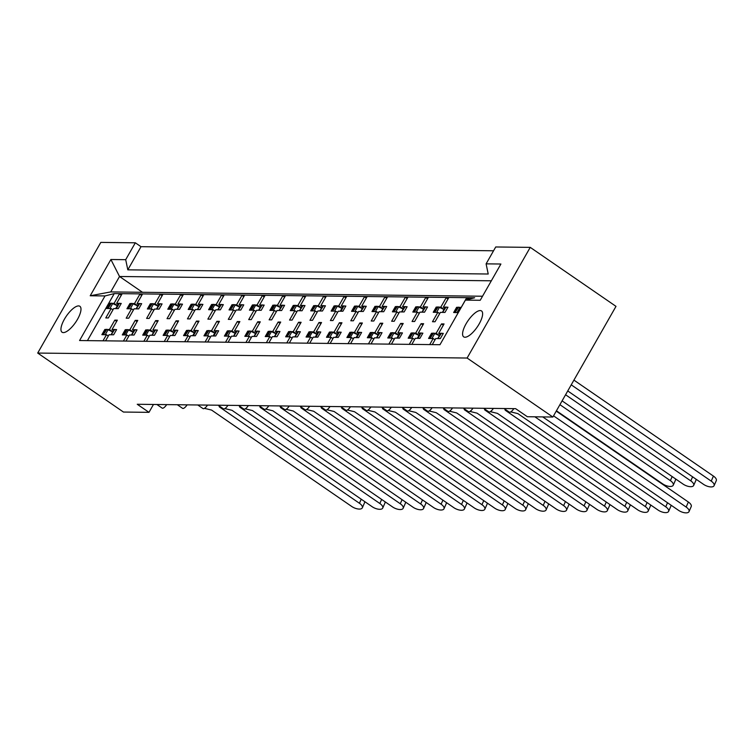 <?xml version="1.0" encoding="UTF-8"?>
<svg xmlns="http://www.w3.org/2000/svg" width="754" height="754" viewBox="0 0 754 754"><rect width="100%" height="100%" fill="white"/><g stroke="black" fill="none" stroke-linecap="round" stroke-linejoin="round"><path stroke-width="1.13" d="M78.567 305.907A15.73 5.58 124.5 0 1 79.877 306.294A15.73 5.58 124.5 0 1 76.569 320.884A15.73 5.58 124.5 0 1 63.355 332.589A15.73 5.58 124.5 0 1 62.045 332.212A15.73 5.58 124.5 0 1 65.362 317.623A15.73 5.58 124.5 0 1 78.567 305.907M480.213 310.563A15.73 5.58 124.5 0 1 481.523 310.94A15.73 5.58 124.5 0 1 478.206 325.53A15.73 5.58 124.5 0 1 465.001 337.236A15.73 5.58 124.5 0 1 463.691 336.859A15.73 5.58 124.5 0 1 466.999 322.269A15.73 5.58 124.5 0 1 480.213 310.563M493.55 250.78L141.007 246.699L135.334 242.797L100.819 242.392L37.7 353.061L467.112 358.037L530.241 247.369L495.727 246.973L486.104 263.853L500.901 264.023L480.223 300.281L465.416 300.111L439.978 344.71L79.575 340.535L105.013 295.936L90.216 295.766L110.895 259.508L125.701 259.678L127.812 269.838L488.215 274.013L486.104 263.853M530.241 247.369L615.999 306.36L552.87 417.028L527.348 416.726L515.613 408.659L137.247 404.276L148.981 412.344L153.477 404.464M141.007 246.699L127.812 269.838M135.334 242.797L125.701 259.678M435.03 339.781L433.182 338.508L428.583 338.461L431.561 333.249L432.438 333.852M442.08 333.372L443.295 333.381L440.327 338.593L435.737 338.537L432.259 344.625M440.713 333.353L438.705 333.325L440.157 334.333M439.45 335.568L436.151 333.296L434.134 333.277M432.768 333.259L431.561 333.249M414.606 339.545L412.758 338.273L408.168 338.216L411.137 333.014L412.014 333.617M421.656 333.136L422.881 333.145L419.912 338.358L415.313 338.301L411.844 344.389M420.298 333.117L418.281 333.089L419.742 334.097M419.036 335.332L415.737 333.061L413.71 333.042M412.353 333.023L411.137 333.014M401.241 332.891L402.457 332.91L399.488 338.122L394.898 338.065L391.42 344.154M399.874 332.882L397.867 332.853L399.318 333.852M398.612 335.096L395.313 332.825L393.296 332.806M391.929 332.787L390.723 332.778L387.744 337.981L392.344 338.037L388.876 344.116M391.599 333.372L390.723 332.778M394.191 339.309L392.344 338.037M380.817 332.655L382.042 332.674L379.073 337.886L374.474 337.83L371.006 343.909M379.46 332.646L377.443 332.618L378.904 333.617M378.197 334.861L374.898 332.589L372.872 332.571M371.515 332.552L370.299 332.533L367.33 337.745L371.92 337.801L368.452 343.881M371.175 333.136L370.299 332.533M373.767 339.074L371.92 337.801M360.403 332.42L361.618 332.439L358.65 337.651L354.06 337.594L350.582 343.673M359.036 332.41L357.028 332.382L358.48 333.381M357.773 334.625L354.474 332.354L352.457 332.326M351.091 332.316L349.884 332.297L346.906 337.509L351.505 337.566L348.037 343.645M350.761 332.9L349.884 332.297M353.353 338.829L351.505 337.566M339.979 332.184L341.204 332.203L338.235 337.406L333.636 337.358L330.167 343.438M338.621 332.165L336.604 332.146L338.065 333.145M337.358 334.39L334.06 332.118L332.033 332.09M330.676 332.08L329.46 332.062L326.491 337.274L331.081 337.33L327.613 343.409M330.337 332.665L329.46 332.062M332.929 338.593L331.081 337.33M319.564 331.948L320.78 331.967L317.811 337.17L313.221 337.123L309.743 343.202M318.197 331.93L316.19 331.911L317.641 332.91M316.934 334.154L313.636 331.883L311.619 331.854M310.252 331.845L309.046 331.826L306.067 337.038L310.667 337.095L307.198 343.174M309.922 332.429L309.046 331.826M312.514 338.358L310.667 337.095M299.14 331.713L300.365 331.722L297.396 336.934L292.797 336.887L289.329 342.966M297.783 331.694L295.766 331.675L297.227 332.674M296.52 333.909L293.221 331.647L291.195 331.619M289.838 331.609L288.622 331.59L285.653 336.802L290.243 336.849L286.774 342.938M289.498 332.194L288.622 331.59M292.09 338.122L290.243 336.849M278.726 331.477L279.941 331.487L276.972 336.699L272.382 336.652L268.914 342.731M277.359 331.458L275.351 331.44L276.803 332.439M276.096 333.673L272.797 331.411L270.78 331.383M269.414 331.364L268.207 331.355L265.229 336.567L269.828 336.614L266.36 342.702M269.084 331.958L268.207 331.355M271.676 337.886L269.828 336.614M258.302 331.242L259.527 331.251L256.558 336.463L251.959 336.407L248.49 342.495M256.944 331.223L254.937 331.204L256.388 332.203M255.681 333.438L252.383 331.176L250.356 331.147M248.999 331.129L247.783 331.119L244.814 336.331L249.404 336.378L245.936 342.467M248.66 331.722L247.783 331.119M251.252 337.651L249.404 336.378M237.887 331.006L239.103 331.015L236.134 336.227L231.544 336.171L228.076 342.259M236.52 330.987L234.513 330.968L235.964 331.967M235.257 333.202L231.959 330.931L229.942 330.912M228.575 330.893L227.369 330.883L224.39 336.096L228.99 336.143L225.521 342.231M228.245 331.487L227.369 330.883M230.837 337.415L228.99 336.143M217.463 330.77L218.688 330.78L215.719 335.992L211.12 335.935L207.652 342.024M216.106 330.752L214.098 330.723L215.55 331.732M214.843 332.966L211.544 330.695L209.518 330.676M208.161 330.657L206.945 330.648L203.976 335.85L208.566 335.907L205.097 341.996M207.821 331.251L206.945 330.648M210.413 337.179L208.566 335.907M197.048 330.525L198.274 330.544L195.295 335.756L190.705 335.7L187.237 341.788M195.682 330.516L193.674 330.488L195.126 331.487M194.419 332.731L191.12 330.459L189.103 330.441M187.737 330.422L186.53 330.412L183.552 335.615L188.151 335.671L184.683 341.751M187.407 331.015L186.53 330.412M189.999 336.944L188.151 335.671M176.625 330.29L177.85 330.309L174.881 335.521L170.281 335.464L166.813 341.553M175.267 330.28L173.26 330.252L174.711 331.251M174.004 332.495L170.706 330.224L168.679 330.205M167.322 330.186L166.106 330.167L163.137 335.379L167.727 335.436L164.259 341.515M166.983 330.77L166.106 330.167M169.575 336.708L167.727 335.436M156.21 330.054L157.435 330.073L154.457 335.285L149.867 335.228L146.399 341.308M154.843 330.045L152.836 330.016L154.287 331.015M153.58 332.26L150.282 329.988L148.265 329.969M146.898 329.95L145.692 329.932L142.713 335.144L147.313 335.2L143.844 341.279M146.568 330.535L145.692 329.932M149.16 336.473L147.313 335.2M135.795 329.818L137.011 329.837L134.042 335.049L129.443 334.993L125.975 341.072M134.429 329.809L132.421 329.781L133.873 330.78M133.166 332.024L129.867 329.752L127.841 329.724M126.483 329.715L125.268 329.696L122.299 334.908L126.889 334.964L123.42 341.044M126.144 330.299L125.268 329.696M128.736 336.227L126.889 334.964M115.371 329.583L116.597 329.602L113.618 334.804L109.028 334.757L105.56 340.836M114.005 329.564L111.997 329.545L113.449 330.544M112.742 331.788L109.443 329.517L107.426 329.489M106.06 329.479L104.853 329.46L101.884 334.672L106.474 334.729L103.006 340.808M105.73 330.063L104.853 329.46M108.322 335.992L106.474 334.729M166.672 404.615A4.91 1.744 124.5 0 1 162.572 408.234A4.91 1.744 124.5 0 1 162.167 408.112L156.917 404.502M513.804 408.63A4.91 1.744 124.5 0 1 509.695 412.249A4.91 1.744 124.5 0 1 509.289 412.136L504.04 408.517M493.38 408.395A4.91 1.744 124.5 0 1 489.28 412.014A4.91 1.744 124.5 0 1 488.875 411.891L483.625 408.282M472.965 408.159A4.91 1.744 124.5 0 1 468.865 411.778A4.91 1.744 124.5 0 1 468.451 411.656L463.201 408.046M452.541 407.923A4.91 1.744 124.5 0 1 448.442 411.543A4.91 1.744 124.5 0 1 448.036 411.42L442.786 407.81M432.127 407.688A4.91 1.744 124.5 0 1 428.027 411.307A4.91 1.744 124.5 0 1 427.612 411.184L422.363 407.575M411.703 407.452A4.91 1.744 124.5 0 1 407.603 411.071A4.91 1.744 124.5 0 1 407.198 410.949L401.948 407.339M391.288 407.217A4.91 1.744 124.5 0 1 387.188 410.836A4.91 1.744 124.5 0 1 386.774 410.713L381.524 407.103M370.864 406.981A4.91 1.744 124.5 0 1 366.764 410.591A4.91 1.744 124.5 0 1 366.359 410.478L361.109 406.868M350.45 406.745A4.91 1.744 124.5 0 1 346.35 410.355A4.91 1.744 124.5 0 1 345.935 410.242L340.685 406.632M330.026 406.51A4.91 1.744 124.5 0 1 325.926 410.119A4.91 1.744 124.5 0 1 325.521 410.006L320.271 406.397M309.611 406.274A4.91 1.744 124.5 0 1 305.511 409.884A4.91 1.744 124.5 0 1 305.097 409.771L299.847 406.161M289.187 406.029A4.91 1.744 124.5 0 1 285.087 409.648A4.91 1.744 124.5 0 1 284.682 409.535L279.432 405.916M268.773 405.793A4.91 1.744 124.5 0 1 264.673 409.413A4.91 1.744 124.5 0 1 264.258 409.29L259.008 405.68M248.349 405.558A4.91 1.744 124.5 0 1 244.249 409.177A4.91 1.744 124.5 0 1 243.844 409.054L238.594 405.445M227.934 405.322A4.91 1.744 124.5 0 1 223.834 408.941A4.91 1.744 124.5 0 1 223.42 408.819L218.17 405.209M207.51 405.087A4.91 1.744 124.5 0 1 203.41 408.706A4.91 1.744 124.5 0 1 203.005 408.583L197.755 404.973M187.096 404.851A4.91 1.744 124.5 0 1 182.996 408.47A4.91 1.744 124.5 0 1 182.581 408.348L177.331 404.738M458.291 312.608L453.654 312.524L456.622 307.312L457.499 307.915M461.26 307.396L459.205 307.34M457.838 307.33L456.622 307.312M439.676 313.607L437.829 312.344L433.239 312.288L436.208 307.076L437.084 307.679M446.726 307.198L447.951 307.217L444.973 312.42L440.383 312.373L435.03 321.751L432.485 321.722L437.829 312.344M445.435 307.396A2.46 0.528 29.7 0 1 445.388 307.142L443.352 307.161L444.803 308.16M444.097 309.404L440.798 307.132L438.781 307.104M437.424 307.095L436.208 307.076M426.312 306.963L427.527 306.972L424.559 312.184L419.959 312.137L414.615 321.515L412.061 321.487L417.414 312.099L412.815 312.052L415.784 306.84L417 306.859M424.945 306.944L422.937 306.925L424.389 307.924M423.682 309.159L420.383 306.897L418.366 306.869M416.66 307.443L415.784 306.84M419.252 313.372L417.414 312.099M405.888 306.727L407.113 306.737L404.135 311.949L399.545 311.902L394.191 321.279L391.646 321.242L396.99 311.864L392.4 311.817L395.369 306.605L396.585 306.614A2.46 0.528 29.7 0 1 396.849 306.492L397.311 306.501A2.46 0.528 29.7 0 1 398.583 306.887L403.192 309.055M404.53 306.708L402.513 306.689L403.974 307.689M403.258 308.923L399.959 306.661L397.942 306.633M396.246 307.208L395.369 306.605M398.838 313.136L396.99 311.864M385.473 306.492L386.689 306.501L383.72 311.713L379.121 311.656L373.777 321.034L371.222 321.006L376.576 311.628L371.976 311.581L374.945 306.369L376.161 306.378M384.182 306.68A2.46 0.528 29.7 0 1 384.135 306.435L382.099 306.454L383.55 307.453M382.844 308.688L379.545 306.416L377.528 306.397M375.822 306.972L374.945 306.369M378.414 312.901L376.576 311.628M365.049 306.256L366.274 306.265L363.296 311.477L358.706 311.421L353.353 320.799L350.808 320.77L356.152 311.393L351.562 311.345L354.531 306.133L355.747 306.143A2.46 0.528 29.7 0 1 356.011 306.02L356.472 306.03A2.46 0.528 29.7 0 1 357.745 306.416L362.354 308.575M363.758 306.444A2.46 0.528 29.7 0 1 363.711 306.199L361.675 306.218L363.136 307.217M362.429 308.452L359.121 306.181L357.104 306.162M355.407 306.737L354.531 306.133M357.999 312.665L356.152 311.393M344.635 306.02L345.85 306.03L342.882 311.242L338.282 311.185L332.938 320.563L330.384 320.535L335.737 311.157L331.138 311.1L334.116 305.898L335.323 305.907A2.46 0.528 29.7 0 1 335.587 305.785L336.048 305.785A2.46 0.528 29.7 0 1 337.33 306.181L341.939 308.339M343.268 306.001L341.26 305.973L342.712 306.982M342.005 308.216L338.706 305.945L336.689 305.926M334.983 306.501L334.116 305.898M337.575 312.429L335.737 311.157M324.211 305.775L325.436 305.794L322.458 311.006L317.868 310.95L312.514 320.327L309.969 320.299L315.313 310.921L310.723 310.865L313.692 305.662L314.908 305.672M322.919 305.973A2.46 0.528 29.7 0 1 322.872 305.728L320.836 305.738L322.297 306.737M321.59 307.981L318.282 305.709L316.265 305.69M314.569 306.265L313.692 305.662M317.161 312.194L315.313 310.921M303.796 305.54L305.012 305.558L302.043 310.771L297.453 310.714L292.1 320.092L289.545 320.064L294.899 310.686L290.299 310.629L293.278 305.417L294.484 305.436M302.429 305.53L300.422 305.502L301.873 306.501M301.166 307.745L297.868 305.474L295.851 305.455M294.154 306.02L293.278 305.417M296.737 311.958L294.899 310.686M283.372 305.304L284.597 305.323L281.619 310.535L277.029 310.478L271.676 319.856L269.131 319.828L274.475 310.45L269.885 310.394L272.854 305.182L274.07 305.2A2.46 0.528 29.7 0 1 274.333 305.078L274.795 305.078A2.46 0.528 29.7 0 1 276.068 305.474L280.677 307.632M282.015 305.295L279.998 305.266L281.459 306.265M280.752 307.509L277.453 305.238L275.427 305.219M273.73 305.785L272.854 305.182M276.322 311.722L274.475 310.45M262.957 305.068L264.173 305.087L261.204 310.299L256.614 310.243L251.261 319.621L248.707 319.592L254.06 310.214L249.461 310.158L252.439 304.946L253.646 304.965M261.591 305.059L259.583 305.031L261.035 306.03M260.328 307.274L257.029 305.002L255.012 304.974M253.316 305.549L252.439 304.946M255.898 311.477L254.06 310.214M242.534 304.833L243.759 304.852L240.79 310.054L236.19 310.007L230.837 319.385L228.292 319.357L233.636 309.979L229.046 309.922L232.015 304.71L233.231 304.729M241.176 304.814L239.159 304.795L240.62 305.794M239.913 307.038L236.615 304.767L234.588 304.739M232.892 305.313L232.015 304.71M235.484 311.242L233.636 309.979M222.119 304.597L223.335 304.616L220.366 309.819L215.776 309.771L210.423 319.149L207.868 319.121L213.222 309.743L208.622 309.687L211.601 304.475L212.807 304.493M220.752 304.578L218.745 304.559L220.196 305.558M219.489 306.803L216.191 304.531L214.174 304.503M212.477 305.078L211.601 304.475M215.069 311.006L213.222 309.743M201.695 304.362L202.92 304.371L199.951 309.583L195.352 309.536L189.999 318.914L187.454 318.876L192.798 309.498L188.208 309.451L191.177 304.239L192.393 304.248M200.338 304.343L198.321 304.324L199.782 305.323M199.075 306.558L195.776 304.296L193.75 304.267M192.053 304.842L191.177 304.239M194.645 310.771L192.798 309.498M181.28 304.126L182.496 304.135L179.527 309.347L174.937 309.291L169.584 318.678L167.03 318.64L172.383 309.263L167.784 309.215L170.762 304.003L171.969 304.013M179.914 304.107L177.906 304.088L179.358 305.087M178.651 306.322L175.352 304.06L173.335 304.032M171.639 304.607L170.762 304.003M174.231 310.535L172.383 309.263M160.856 303.89L162.082 303.9L159.113 309.112L154.513 309.055L149.169 318.433L146.615 318.405L151.959 309.027L147.369 308.98L150.338 303.768L151.554 303.777M159.499 303.871L157.482 303.853L158.943 304.852M158.236 306.086L154.938 303.815L152.911 303.796M151.215 304.371L150.338 303.768M153.807 310.299L151.959 309.027M140.442 303.655L141.658 303.664L138.689 308.876L134.099 308.82L128.745 318.197L126.191 318.169L131.545 308.791L126.945 308.744L129.924 303.532L131.13 303.542M139.075 303.636L137.068 303.608L138.519 304.616M137.812 305.851L134.514 303.579L132.497 303.56M130.8 304.135L129.924 303.532M133.392 310.064L131.545 308.791M120.018 303.419L121.243 303.428L118.274 308.64L113.675 308.584L108.331 317.962L105.777 317.934L111.121 308.556L106.531 308.499L109.5 303.297L110.715 303.306M118.661 303.4L116.644 303.372L118.105 304.38M117.398 305.615L114.099 303.344L112.073 303.325M110.376 303.9L109.5 303.297M112.968 309.828L111.121 308.556M37.7 353.061L123.458 412.052L148.981 412.344M465.416 300.111L474.662 297.764L114.259 293.589L87.436 340.629M452.956 321.958L458.253 312.58M468.357 299.366L469.12 298.019L466.566 297.99L461.222 307.368M433.182 338.508L429.714 344.597M438.705 333.325L444.049 323.947L441.505 323.918L436.151 333.296M443.352 307.161L448.705 297.783L446.151 297.755L440.798 307.132M422.937 306.925L428.281 297.547L425.727 297.519L420.383 306.897M402.513 306.689L407.867 297.312L405.313 297.283L399.959 306.661M382.099 306.454L387.443 297.076L384.898 297.038L379.545 306.416M361.675 306.218L367.028 296.831L364.474 296.803L359.121 306.181M341.26 305.973L346.604 296.595L344.06 296.567L338.706 305.945M320.836 305.738L326.19 296.36L323.636 296.331L318.282 305.709M300.422 305.502L305.766 296.124L303.221 296.096L297.868 305.474M279.998 305.266L285.351 295.888L282.797 295.86L277.453 305.238M259.583 305.031L264.927 295.653L262.383 295.625L257.029 305.002M239.159 304.795L244.513 295.417L241.959 295.389L236.615 304.767M218.745 304.559L224.089 295.182L221.544 295.153L216.191 304.531M198.321 304.324L203.674 294.946L201.12 294.918L195.776 304.296M177.906 304.088L183.25 294.71L180.706 294.682L175.352 304.06M157.482 303.853L162.836 294.475L160.282 294.437L154.938 303.815M137.068 303.608L142.412 294.23L139.867 294.201L134.514 303.579M116.644 303.372L121.997 293.994L119.443 293.966L114.099 303.344M412.758 338.273L409.29 344.361M418.281 333.089L423.635 323.711L421.081 323.683L415.737 333.061M397.867 332.853L403.211 323.475L400.666 323.447L395.313 332.825M377.443 332.618L382.796 323.24L380.242 323.212L374.898 332.589M357.028 332.382L362.382 323.004L359.828 322.976L354.474 332.354M336.604 332.146L341.958 322.769L339.404 322.74L334.06 332.118M316.19 331.911L321.543 322.533L318.989 322.505L313.636 331.883M295.766 331.675L301.119 322.297L298.565 322.269L293.221 331.647M275.351 331.44L280.705 322.062L278.151 322.033L272.797 331.411M254.937 331.204L260.281 321.826L257.727 321.788L252.383 331.176M234.513 330.968L239.866 321.581L237.312 321.553L231.959 330.931M214.098 330.723L219.442 321.345L216.888 321.317L211.544 330.695M193.674 330.488L199.028 321.11L196.474 321.081L191.12 330.459M173.26 330.252L178.604 320.874L176.05 320.846L170.706 330.224M152.836 330.016L158.189 320.638L155.635 320.61L150.282 329.988M132.421 329.781L137.765 320.403L135.211 320.375L129.867 329.752M111.997 329.545L117.351 320.167L114.796 320.139L109.443 329.517M467.112 358.037L552.87 417.028M114.259 293.589L105.013 295.936M468.413 299.263L466.566 297.99M443.343 325.191L441.505 323.918M447.999 299.018L446.151 297.755M427.575 298.782L425.727 297.519M407.16 298.546L405.313 297.283M386.736 298.311L384.898 297.038M366.321 298.075L364.474 296.803M345.897 297.839L344.06 296.567M325.483 297.604L323.636 296.331M305.059 297.368L303.221 296.096M284.644 297.133L282.797 295.86M264.22 296.897L262.383 295.625M243.806 296.652L241.959 295.389M223.382 296.416L221.544 295.153M202.967 296.181L201.12 294.918M182.543 295.945L180.706 294.682M162.129 295.709L160.282 294.437M141.705 295.474L139.867 294.201M121.29 295.238L119.443 293.966M422.928 324.955L421.081 323.683M402.504 324.72L400.666 323.447M382.089 324.484L380.242 323.212M361.666 324.248L359.828 322.976M341.251 324.013L339.404 322.74M320.836 323.768L318.989 322.505M300.412 323.532L298.565 322.269M279.998 323.296L278.151 322.033M259.574 323.061L257.727 321.788M239.159 322.825L237.312 321.553M218.735 322.589L216.888 321.317M198.321 322.354L196.474 321.081M177.897 322.118L176.05 320.846M157.482 321.883L155.635 320.61M137.058 321.647L135.211 320.375M116.644 321.402L114.796 320.139M142.478 292.288L119.528 276.492L110.725 291.921L482.532 296.228M491.335 280.799L119.528 276.492L110.895 259.508M110.725 291.921L90.216 295.766M711.22 481.127L713.425 476.085A7.37 3.28 23.7 0 1 716.3 480.628L714.095 485.67A7.37 3.28 -156.3 0 0 711.22 481.127L571.23 384.832M567.753 390.949L703.454 484.294A7.37 3.28 -156.3 0 0 714.095 485.67M457.914 307.538A2.46 0.528 29.7 0 1 457.857 307.283A2.46 0.528 29.7 0 1 458.102 307.198L455.133 312.41L458.564 307.208A2.46 0.528 29.7 0 1 459.846 307.594L460.882 308.066M456.227 312.552A2.46 0.528 -150.3 0 0 455.595 312.42M713.425 476.085L573.926 380.12M686.149 507.065L688.364 502.023A7.37 3.28 23.7 0 1 691.23 506.565L689.024 511.608A7.37 3.28 -156.3 0 0 686.149 507.065L553.549 415.84M542.729 416.905L678.383 510.232A7.37 3.28 -156.3 0 0 689.024 511.608M440.788 333.56A2.46 0.528 29.7 0 1 440.741 333.315A2.46 0.528 29.7 0 1 440.977 333.23L441.448 333.23A2.46 0.528 29.7 0 1 443.069 333.786M440.977 333.23L438.008 338.442L441.448 333.23M432.843 333.475A2.46 0.528 29.7 0 1 432.796 333.221A2.46 0.528 29.7 0 1 433.032 333.136L430.063 338.348L433.493 333.145A2.46 0.528 29.7 0 1 434.775 333.532L439.384 335.69M431.156 338.489A2.46 0.528 -150.3 0 0 430.525 338.348M430.063 338.348A2.46 0.528 -150.3 0 0 429.818 338.433A2.46 0.528 -150.3 0 0 429.808 338.471L432.796 333.221M439.111 338.574A2.46 0.528 -150.3 0 0 438.47 338.442M688.364 502.023L556.235 411.128M695.895 479.092A7.37 3.28 23.7 0 1 695.885 480.392L693.671 485.435A7.37 3.28 -156.3 0 0 690.796 480.892L565.575 394.757M562.088 400.864L683.039 484.059A7.37 3.28 -156.3 0 0 693.671 485.435M445.633 307.057L442.655 312.269A2.46 0.528 -150.3 0 0 442.419 312.354L445.388 307.142A2.46 0.528 29.7 0 1 445.633 307.057L446.095 307.067A2.46 0.528 29.7 0 1 447.716 307.623M442.655 312.269L446.095 307.067M437.49 307.302A2.46 0.528 29.7 0 1 437.443 307.048A2.46 0.528 29.7 0 1 437.688 306.963L434.709 312.175L438.149 306.972A2.46 0.528 29.7 0 1 439.422 307.359L444.031 309.526M435.812 312.316A2.46 0.528 -150.3 0 0 435.181 312.184M443.757 312.41A2.46 0.528 -150.3 0 0 443.126 312.279M443.908 309.743L443.672 309.272M675.48 478.856A7.37 3.28 23.7 0 1 675.461 480.157L673.256 485.199A7.37 3.28 -156.3 0 0 670.381 480.656L559.92 404.672M556.433 410.779L662.615 483.823A7.37 3.28 -156.3 0 0 673.256 485.199M425.02 307.161A2.46 0.528 29.7 0 1 424.973 306.906A2.46 0.528 29.7 0 1 425.209 306.821L425.671 306.831A2.46 0.528 29.7 0 1 427.301 307.387M425.209 306.821L422.24 312.033L425.671 306.831M417.075 307.067A2.46 0.528 29.7 0 1 417.028 306.812A2.46 0.528 29.7 0 1 417.264 306.727L414.295 311.939L417.725 306.737A2.46 0.528 29.7 0 1 419.007 307.123L423.607 309.291M415.388 312.081A2.46 0.528 -150.3 0 0 414.757 311.949M423.333 312.175A2.46 0.528 -150.3 0 0 422.702 312.033M423.484 309.508L423.248 309.036M655.056 478.62A7.37 3.28 23.7 0 1 655.169 479.186M404.596 306.925A2.46 0.528 29.7 0 1 404.549 306.671A2.46 0.528 29.7 0 1 404.794 306.586L405.256 306.595A2.46 0.528 29.7 0 1 406.877 307.142M404.794 306.586L401.816 311.798L405.256 306.595M396.849 306.492L393.871 311.704L397.311 306.501M394.973 311.845A2.46 0.528 -150.3 0 0 394.342 311.713M402.919 311.939A2.46 0.528 -150.3 0 0 402.287 311.798M396.651 306.831A2.46 0.528 29.7 0 1 396.604 306.576L393.635 311.788M403.07 309.272L402.834 308.801M384.37 306.35L381.401 311.562A2.46 0.528 -150.3 0 0 381.156 311.647L384.135 306.435A2.46 0.528 29.7 0 1 384.37 306.35L384.832 306.35A2.46 0.528 29.7 0 1 386.463 306.906M381.401 311.562L384.832 306.35M376.237 306.595A2.46 0.528 29.7 0 1 376.189 306.341A2.46 0.528 29.7 0 1 376.425 306.256L373.456 311.468L376.887 306.265A2.46 0.528 29.7 0 1 378.169 306.652L382.768 308.81M374.549 311.609A2.46 0.528 -150.3 0 0 373.918 311.468M382.495 311.704A2.46 0.528 -150.3 0 0 381.863 311.562M363.956 306.115L360.978 311.327A2.46 0.528 -150.3 0 0 360.742 311.411L363.711 306.199A2.46 0.528 29.7 0 1 363.956 306.115L364.418 306.115A2.46 0.528 29.7 0 1 366.039 306.671M360.978 311.327L364.418 306.115M356.011 306.02L353.032 311.232L356.472 306.03M354.135 311.374A2.46 0.528 -150.3 0 0 353.503 311.232M362.08 311.459A2.46 0.528 -150.3 0 0 361.449 311.327M355.813 306.36A2.46 0.528 29.7 0 1 355.765 306.105L352.797 311.317M343.343 306.209A2.46 0.528 29.7 0 1 343.296 305.964A2.46 0.528 29.7 0 1 343.532 305.879L343.994 305.879A2.46 0.528 29.7 0 1 345.624 306.435M343.532 305.879L341.025 311.091L343.994 305.879M335.587 305.785L332.618 310.997L336.048 305.785M333.711 311.138A2.46 0.528 -150.3 0 0 333.079 310.997M341.656 311.223A2.46 0.528 -150.3 0 0 341.025 311.091M335.398 306.124A2.46 0.528 29.7 0 1 335.351 305.87L332.373 311.082M323.117 305.643L320.139 310.846A2.46 0.528 -150.3 0 0 319.903 310.931L322.872 305.728A2.46 0.528 29.7 0 1 323.117 305.643L323.579 305.643A2.46 0.528 29.7 0 1 325.2 306.199M320.139 310.846L323.579 305.643M314.974 305.879A2.46 0.528 29.7 0 1 314.927 305.634A2.46 0.528 29.7 0 1 315.172 305.549L312.194 310.761L315.634 305.549A2.46 0.528 29.7 0 1 316.906 305.945L321.515 308.103M313.296 310.902A2.46 0.528 -150.3 0 0 312.665 310.761M321.242 310.987A2.46 0.528 -150.3 0 0 320.61 310.855M302.505 305.738A2.46 0.528 29.7 0 1 302.458 305.483A2.46 0.528 29.7 0 1 302.693 305.398L303.155 305.408A2.46 0.528 29.7 0 1 304.786 305.964M302.693 305.398L299.724 310.61L303.155 305.408M294.56 305.643A2.46 0.528 29.7 0 1 294.512 305.398A2.46 0.528 29.7 0 1 294.748 305.313L291.779 310.525L295.21 305.313A2.46 0.528 29.7 0 1 296.492 305.709L301.1 307.868M292.872 310.657A2.46 0.528 -150.3 0 0 292.241 310.525M300.818 310.752A2.46 0.528 -150.3 0 0 300.186 310.62M670.824 505.029A7.37 3.28 23.7 0 1 670.815 506.33L668.6 511.372A7.37 3.28 -156.3 0 0 665.735 506.82L534.888 416.821M510.75 411.891L517.875 413.626L657.969 509.996A7.37 3.28 -156.3 0 0 668.6 511.372M420.374 333.325A2.46 0.528 29.7 0 1 420.317 333.079A2.46 0.528 29.7 0 1 420.562 332.995L421.024 332.995A2.46 0.528 29.7 0 1 422.645 333.551M420.562 332.995L418.055 338.207L421.024 332.995M412.429 333.23A2.46 0.528 29.7 0 1 412.372 332.985A2.46 0.528 29.7 0 1 412.617 332.9L409.648 338.112L413.079 332.9A2.46 0.528 29.7 0 1 414.351 333.296L418.96 335.455M410.742 338.254A2.46 0.528 -150.3 0 0 410.11 338.112M418.687 338.339A2.46 0.528 -150.3 0 0 418.055 338.207M650.41 504.794A7.37 3.28 23.7 0 1 650.391 506.094L648.186 511.137A7.37 3.28 -156.3 0 0 645.311 506.584L505.218 410.223L504.85 409.073M490.326 411.656L497.461 413.39L637.554 509.751A7.37 3.28 -156.3 0 0 648.186 511.137M399.95 333.089A2.46 0.528 29.7 0 1 399.903 332.834A2.46 0.528 29.7 0 1 400.138 332.759L400.61 332.759A2.46 0.528 29.7 0 1 402.231 333.315M400.138 332.759L397.631 337.971L400.61 332.759M392.005 332.995A2.46 0.528 29.7 0 1 391.957 332.75A2.46 0.528 29.7 0 1 392.193 332.665L389.224 337.877L392.664 332.665A2.46 0.528 29.7 0 1 393.937 333.061L398.546 335.219M392.193 332.665L392.664 332.665M390.327 338.009A2.46 0.528 -150.3 0 0 389.686 337.877M389.224 337.877A2.46 0.528 -150.3 0 0 388.979 337.962A2.46 0.528 -150.3 0 0 388.97 337.999L391.957 332.75M398.272 338.103A2.46 0.528 -150.3 0 0 397.631 337.971M505.519 409.535L505.218 410.223M629.986 504.558A7.37 3.28 23.7 0 1 629.976 505.859L627.762 510.892A7.37 3.28 -156.3 0 0 624.896 506.349L484.803 409.988L484.426 408.838M469.912 411.42L477.037 413.154L617.13 509.516A7.37 3.28 -156.3 0 0 627.762 510.892M379.535 332.853A2.46 0.528 29.7 0 1 379.479 332.599A2.46 0.528 29.7 0 1 379.724 332.514L380.186 332.523A2.46 0.528 29.7 0 1 381.807 333.079M379.724 332.514L376.755 337.726L380.186 332.523M371.59 332.759A2.46 0.528 29.7 0 1 371.534 332.514A2.46 0.528 29.7 0 1 371.779 332.429L369.272 337.641L372.24 332.429A2.46 0.528 29.7 0 1 373.513 332.825L378.122 334.983M369.903 337.773A2.46 0.528 -150.3 0 0 369.272 337.641M377.848 337.867A2.46 0.528 -150.3 0 0 377.217 337.735M485.105 409.299L484.803 409.988M609.571 504.313A7.37 3.28 23.7 0 1 609.552 505.623L607.347 510.656A7.37 3.28 -156.3 0 0 604.472 506.113L464.379 409.752L464.012 408.602M449.488 411.184L456.622 412.919L596.716 509.28A7.37 3.28 -156.3 0 0 607.347 510.656M359.111 332.618A2.46 0.528 29.7 0 1 359.064 332.363A2.46 0.528 29.7 0 1 359.3 332.278L359.771 332.288A2.46 0.528 29.7 0 1 361.392 332.844M359.3 332.278L356.793 337.5L359.771 332.288M351.166 332.523A2.46 0.528 29.7 0 1 351.119 332.278A2.46 0.528 29.7 0 1 351.355 332.194L348.848 337.406L351.826 332.194A2.46 0.528 29.7 0 1 353.098 332.58L357.707 334.748M351.355 332.194L351.826 332.194M349.488 337.538A2.46 0.528 -150.3 0 0 348.848 337.406M357.434 337.632A2.46 0.528 -150.3 0 0 356.793 337.5M464.681 409.064L464.379 409.752M589.147 504.077A7.37 3.28 23.7 0 1 589.138 505.378L586.923 510.42A7.37 3.28 -156.3 0 0 584.058 505.877L443.965 409.507L443.588 408.366M429.073 410.949L436.198 412.683L576.292 509.044A7.37 3.28 -156.3 0 0 586.923 510.42M338.697 332.382A2.46 0.528 29.7 0 1 338.64 332.128A2.46 0.528 29.7 0 1 338.885 332.043L339.347 332.052A2.46 0.528 29.7 0 1 340.968 332.608M338.885 332.043L336.378 337.264L339.347 332.052M330.752 332.288A2.46 0.528 29.7 0 1 330.695 332.033A2.46 0.528 29.7 0 1 330.94 331.948L327.971 337.161L331.402 331.958A2.46 0.528 29.7 0 1 332.674 332.344L337.283 334.512M329.064 337.302A2.46 0.528 -150.3 0 0 328.433 337.17M337.01 337.396A2.46 0.528 -150.3 0 0 336.378 337.264M444.266 408.828L443.965 409.507M568.733 503.842A7.37 3.28 23.7 0 1 568.714 505.142L566.508 510.185A7.37 3.28 -156.3 0 0 563.634 505.642L423.541 409.271L423.173 408.131M408.649 410.713L415.784 412.438L555.877 508.809A7.37 3.28 -156.3 0 0 566.508 510.185M318.273 332.146A2.46 0.528 29.7 0 1 318.226 331.892A2.46 0.528 29.7 0 1 318.461 331.807L318.933 331.817A2.46 0.528 29.7 0 1 320.554 332.373M318.461 331.807L315.954 337.029L318.933 331.817M310.328 332.052A2.46 0.528 29.7 0 1 310.28 331.798A2.46 0.528 29.7 0 1 310.516 331.713L308.009 336.934L310.987 331.722A2.46 0.528 29.7 0 1 312.26 332.109L316.868 334.276M310.516 331.713L310.987 331.722M308.65 337.066A2.46 0.528 -150.3 0 0 308.009 336.934M316.595 337.161A2.46 0.528 -150.3 0 0 315.954 337.029M316.746 334.493L316.51 334.022M423.842 408.593L423.541 409.271M548.309 503.606A7.37 3.28 23.7 0 1 548.299 504.907L546.084 509.949A7.37 3.28 -156.3 0 0 543.219 505.406L403.126 409.036L402.749 407.895M388.235 410.478L395.36 412.202L535.453 508.573A7.37 3.28 -156.3 0 0 546.084 509.949M297.858 331.911A2.46 0.528 29.7 0 1 297.802 331.656A2.46 0.528 29.7 0 1 298.047 331.572L298.509 331.581A2.46 0.528 29.7 0 1 300.13 332.137M298.047 331.572L295.078 336.784L298.509 331.581M289.913 331.817A2.46 0.528 29.7 0 1 289.856 331.562A2.46 0.528 29.7 0 1 290.101 331.477L287.133 336.689L290.563 331.487A2.46 0.528 29.7 0 1 291.845 331.873L296.445 334.041M288.226 336.831A2.46 0.528 -150.3 0 0 287.594 336.699M296.171 336.925A2.46 0.528 -150.3 0 0 295.54 336.784M296.322 334.258L296.086 333.786M403.428 408.357L403.126 409.036M282.081 305.502A2.46 0.528 29.7 0 1 282.034 305.247A2.46 0.528 29.7 0 1 282.279 305.163L282.741 305.172A2.46 0.528 29.7 0 1 284.362 305.728M282.279 305.163L279.3 310.375L282.741 305.172M274.333 305.078L271.826 310.29L274.795 305.078M272.458 310.422A2.46 0.528 -150.3 0 0 271.826 310.29M280.403 310.516A2.46 0.528 -150.3 0 0 279.772 310.384M274.136 305.408A2.46 0.528 29.7 0 1 274.088 305.163L271.12 310.365M261.666 305.266A2.46 0.528 29.7 0 1 261.619 305.012A2.46 0.528 29.7 0 1 261.855 304.927L262.317 304.936A2.46 0.528 29.7 0 1 263.947 305.493M261.855 304.927L258.886 310.139L262.317 304.936M253.721 305.172A2.46 0.528 29.7 0 1 253.674 304.918A2.46 0.528 29.7 0 1 253.909 304.842L251.402 310.054L254.371 304.842A2.46 0.528 29.7 0 1 255.653 305.229L260.262 307.396M252.034 310.186A2.46 0.528 -150.3 0 0 251.402 310.054M259.979 310.28A2.46 0.528 -150.3 0 0 259.348 310.148M241.242 305.031A2.46 0.528 29.7 0 1 241.195 304.776A2.46 0.528 29.7 0 1 241.44 304.691L241.902 304.701A2.46 0.528 29.7 0 1 243.523 305.257M241.44 304.691L238.462 309.903L241.902 304.701M233.297 304.936A2.46 0.528 29.7 0 1 233.25 304.682A2.46 0.528 29.7 0 1 233.495 304.597L230.517 309.809L233.957 304.607A2.46 0.528 29.7 0 1 235.229 304.993L239.838 307.161M231.619 309.951A2.46 0.528 -150.3 0 0 230.988 309.819M239.565 310.045A2.46 0.528 -150.3 0 0 238.933 309.913M527.894 503.37A7.37 3.28 23.7 0 1 527.875 504.671L525.67 509.713A7.37 3.28 -156.3 0 0 522.795 505.171L382.702 408.8L382.335 407.66M367.811 410.233L374.945 411.967L515.039 508.337A7.37 3.28 -156.3 0 0 525.67 509.713M277.434 331.675A2.46 0.528 29.7 0 1 277.387 331.421A2.46 0.528 29.7 0 1 277.623 331.336L278.094 331.345A2.46 0.528 29.7 0 1 279.715 331.892M277.623 331.336L274.654 336.548L278.094 331.345M269.489 331.581A2.46 0.528 29.7 0 1 269.442 331.326A2.46 0.528 29.7 0 1 269.678 331.242L267.17 336.463L270.149 331.251A2.46 0.528 29.7 0 1 271.421 331.637L276.03 333.805M269.678 331.242L270.149 331.251M267.811 336.595A2.46 0.528 -150.3 0 0 267.17 336.463M275.757 336.689A2.46 0.528 -150.3 0 0 275.116 336.548M275.907 334.022L275.672 333.551M383.004 408.121L382.702 408.8M507.47 503.135A7.37 3.28 23.7 0 1 507.461 504.435L505.246 509.478A7.37 3.28 -156.3 0 0 502.381 504.935L362.288 408.564L361.911 407.414M347.396 409.997L354.521 411.731L494.615 508.102A7.37 3.28 -156.3 0 0 505.246 509.478M257.02 331.43A2.46 0.528 29.7 0 1 256.963 331.185A2.46 0.528 29.7 0 1 257.208 331.1L257.67 331.1A2.46 0.528 29.7 0 1 259.291 331.656M257.208 331.1L254.239 336.312L257.67 331.1M249.074 331.345A2.46 0.528 29.7 0 1 249.018 331.091A2.46 0.528 29.7 0 1 249.263 331.006L246.294 336.218L249.725 331.015A2.46 0.528 29.7 0 1 251.007 331.402L255.606 333.56M247.387 336.359A2.46 0.528 -150.3 0 0 246.756 336.218M255.333 336.454A2.46 0.528 -150.3 0 0 254.701 336.312M362.589 407.886L362.288 408.564M487.056 502.899A7.37 3.28 23.7 0 1 487.037 504.2L484.831 509.242A7.37 3.28 -156.3 0 0 481.957 504.699L341.864 408.329L341.496 407.179M326.972 409.761L334.107 411.496L474.2 507.866A7.37 3.28 -156.3 0 0 484.831 509.242M236.596 331.195A2.46 0.528 29.7 0 1 236.549 330.949A2.46 0.528 29.7 0 1 236.784 330.865L237.256 330.865A2.46 0.528 29.7 0 1 238.877 331.421M236.784 330.865L233.815 336.077L237.256 330.865M228.65 331.11A2.46 0.528 29.7 0 1 228.603 330.855A2.46 0.528 29.7 0 1 228.839 330.77L225.87 335.982L229.31 330.78A2.46 0.528 29.7 0 1 230.583 331.166L235.191 333.325M228.839 330.77L229.31 330.78M226.973 336.124A2.46 0.528 -150.3 0 0 226.332 335.982M234.918 336.209A2.46 0.528 -150.3 0 0 234.277 336.077M342.165 407.65L341.864 408.329M220.828 304.795A2.46 0.528 29.7 0 1 220.781 304.541A2.46 0.528 29.7 0 1 221.016 304.456L221.478 304.465A2.46 0.528 29.7 0 1 223.109 305.021M221.016 304.456L218.047 309.668L221.478 304.465M212.882 304.701A2.46 0.528 29.7 0 1 212.835 304.446A2.46 0.528 29.7 0 1 213.071 304.362L210.564 309.583L213.533 304.371A2.46 0.528 29.7 0 1 214.815 304.757L219.423 306.925M211.195 309.715A2.46 0.528 -150.3 0 0 210.564 309.583M219.141 309.809A2.46 0.528 -150.3 0 0 218.509 309.668M219.291 307.142L219.056 306.671M200.404 304.559A2.46 0.528 29.7 0 1 200.357 304.305A2.46 0.528 29.7 0 1 200.602 304.22L201.064 304.23A2.46 0.528 29.7 0 1 202.685 304.776M200.602 304.22L197.623 309.432L201.064 304.23M192.458 304.465A2.46 0.528 29.7 0 1 192.411 304.211A2.46 0.528 29.7 0 1 192.656 304.126L189.678 309.338L193.118 304.135A2.46 0.528 29.7 0 1 194.391 304.522L198.999 306.689M190.781 309.479A2.46 0.528 -150.3 0 0 190.149 309.347M198.726 309.574A2.46 0.528 -150.3 0 0 198.095 309.432M198.877 306.906L198.641 306.435M179.989 304.324A2.46 0.528 29.7 0 1 179.942 304.069A2.46 0.528 29.7 0 1 180.178 303.985L180.649 303.985A2.46 0.528 29.7 0 1 182.27 304.541M180.178 303.985L177.209 309.197L180.649 303.985M172.044 304.23A2.46 0.528 29.7 0 1 171.997 303.975A2.46 0.528 29.7 0 1 172.232 303.89L169.725 309.112L172.694 303.9A2.46 0.528 29.7 0 1 173.976 304.286L178.585 306.444M170.357 309.244A2.46 0.528 -150.3 0 0 169.725 309.112M178.302 309.338A2.46 0.528 -150.3 0 0 177.671 309.197M178.453 306.671L178.217 306.199M466.632 502.664A7.37 3.28 23.7 0 1 466.622 503.964L464.407 509.007A7.37 3.28 -156.3 0 0 461.542 504.454L321.449 408.093L321.072 406.943M306.558 409.526L313.683 411.26L453.776 507.631A7.37 3.28 -156.3 0 0 464.407 509.007M216.181 330.959A2.46 0.528 29.7 0 1 216.125 330.714A2.46 0.528 29.7 0 1 216.37 330.629L216.832 330.629A2.46 0.528 29.7 0 1 218.453 331.185M216.37 330.629L213.863 335.841L216.832 330.629M208.236 330.874A2.46 0.528 29.7 0 1 208.179 330.62A2.46 0.528 29.7 0 1 208.424 330.535L205.456 335.747L208.886 330.535A2.46 0.528 29.7 0 1 210.168 330.931L214.767 333.089M206.549 335.888A2.46 0.528 -150.3 0 0 205.917 335.747M214.494 335.973A2.46 0.528 -150.3 0 0 213.863 335.841M321.751 407.405L321.449 408.093M446.217 502.428A7.37 3.28 23.7 0 1 446.198 503.729L443.993 508.771A7.37 3.28 -156.3 0 0 441.118 504.219L301.025 407.857L300.658 406.708M286.134 409.29L293.268 411.024L433.362 507.395A7.37 3.28 -156.3 0 0 443.993 508.771M195.757 330.723A2.46 0.528 29.7 0 1 195.71 330.478A2.46 0.528 29.7 0 1 195.946 330.393L196.417 330.393A2.46 0.528 29.7 0 1 198.038 330.949M195.946 330.393L193.439 335.605L196.417 330.393M187.812 330.629A2.46 0.528 29.7 0 1 187.765 330.384A2.46 0.528 29.7 0 1 188 330.299L185.032 335.511L188.472 330.299A2.46 0.528 29.7 0 1 189.744 330.695L194.353 332.853M188 330.299L188.472 330.299M186.134 335.653A2.46 0.528 -150.3 0 0 185.493 335.511M194.08 335.737A2.46 0.528 -150.3 0 0 193.439 335.605M301.327 407.169L301.025 407.857M425.793 502.192A7.37 3.28 23.7 0 1 425.784 503.493L423.569 508.526A7.37 3.28 -156.3 0 0 420.704 503.983L280.611 407.622L280.234 406.472M265.719 409.054L272.844 410.789L412.938 507.15A7.37 3.28 -156.3 0 0 423.569 508.526M175.343 330.488A2.46 0.528 29.7 0 1 175.286 330.233A2.46 0.528 29.7 0 1 175.531 330.148L175.993 330.158A2.46 0.528 29.7 0 1 177.614 330.714M175.531 330.148L172.562 335.36L175.993 330.158M167.397 330.393A2.46 0.528 29.7 0 1 167.341 330.148A2.46 0.528 29.7 0 1 167.586 330.063L164.617 335.276L168.048 330.063A2.46 0.528 29.7 0 1 169.33 330.459L173.929 332.618M165.71 335.407A2.46 0.528 -150.3 0 0 165.079 335.276M173.656 335.502A2.46 0.528 -150.3 0 0 173.024 335.37M280.912 406.934L280.611 407.622M159.575 304.079A2.46 0.528 29.7 0 1 159.518 303.834A2.46 0.528 29.7 0 1 159.763 303.749L160.225 303.749A2.46 0.528 29.7 0 1 161.846 304.305M159.763 303.749L156.794 308.961L160.225 303.749M151.62 303.994A2.46 0.528 29.7 0 1 151.573 303.739A2.46 0.528 29.7 0 1 151.818 303.655L148.84 308.867L152.28 303.664A2.46 0.528 29.7 0 1 153.552 304.05L158.161 306.209M149.942 309.008A2.46 0.528 -150.3 0 0 149.311 308.867M157.888 309.102A2.46 0.528 -150.3 0 0 157.256 308.961M139.151 303.843A2.46 0.528 29.7 0 1 139.104 303.598A2.46 0.528 29.7 0 1 139.339 303.513L139.81 303.513A2.46 0.528 29.7 0 1 141.432 304.069M139.339 303.513L136.37 308.725L139.81 303.513M131.205 303.758A2.46 0.528 29.7 0 1 131.158 303.504A2.46 0.528 29.7 0 1 131.394 303.419L128.425 308.631L131.865 303.428A2.46 0.528 29.7 0 1 133.138 303.815L137.746 305.973M131.394 303.419L131.865 303.428M129.518 308.772A2.46 0.528 -150.3 0 0 128.887 308.631M137.473 308.857A2.46 0.528 -150.3 0 0 136.832 308.725M118.736 303.608A2.46 0.528 29.7 0 1 118.68 303.362A2.46 0.528 29.7 0 1 118.925 303.278L119.386 303.278A2.46 0.528 29.7 0 1 121.008 303.834M118.925 303.278L116.418 308.49L119.386 303.278M110.791 303.513A2.46 0.528 29.7 0 1 110.734 303.268A2.46 0.528 29.7 0 1 110.979 303.183L108.01 308.395L111.441 303.183A2.46 0.528 29.7 0 1 112.714 303.579L117.322 305.738M109.104 308.537A2.46 0.528 -150.3 0 0 108.472 308.395M117.049 308.622A2.46 0.528 -150.3 0 0 116.418 308.49M405.379 501.957A7.37 3.28 23.7 0 1 405.36 503.257L403.154 508.29A7.37 3.28 -156.3 0 0 400.28 503.747L260.187 407.386L259.819 406.236M245.295 408.819L252.43 410.553L392.523 506.914A7.37 3.28 -156.3 0 0 403.154 508.29M154.919 330.252A2.46 0.528 29.7 0 1 154.872 329.998A2.46 0.528 29.7 0 1 155.117 329.913L155.578 329.922A2.46 0.528 29.7 0 1 157.2 330.478M155.117 329.913L152.138 335.125L155.578 329.922M146.973 330.158A2.46 0.528 29.7 0 1 146.926 329.913A2.46 0.528 29.7 0 1 147.162 329.828L144.655 335.04L147.633 329.828A2.46 0.528 29.7 0 1 148.906 330.224L153.514 332.382M147.162 329.828L147.633 329.828M145.296 335.172A2.46 0.528 -150.3 0 0 144.655 335.04M153.241 335.266A2.46 0.528 -150.3 0 0 152.6 335.134M260.488 406.698L260.187 407.386M384.955 501.712A7.37 3.28 23.7 0 1 384.945 503.012L382.73 508.055A7.37 3.28 -156.3 0 0 379.865 503.512L239.772 407.151L239.395 406.001M224.88 408.583L232.006 410.317L372.099 506.679A7.37 3.28 -156.3 0 0 382.73 508.055M134.504 330.016A2.46 0.528 29.7 0 1 134.448 329.762A2.46 0.528 29.7 0 1 134.693 329.677L135.155 329.687A2.46 0.528 29.7 0 1 136.776 330.243M134.693 329.677L131.724 334.889L135.155 329.687M126.559 329.922A2.46 0.528 29.7 0 1 126.502 329.668A2.46 0.528 29.7 0 1 126.747 329.592L124.24 334.804L127.209 329.592A2.46 0.528 29.7 0 1 128.491 329.979L133.09 332.146M124.872 334.936A2.46 0.528 -150.3 0 0 124.24 334.804M132.817 335.03A2.46 0.528 -150.3 0 0 132.186 334.899M240.074 406.463L239.772 407.151M364.54 501.476A7.37 3.28 23.7 0 1 364.521 502.777L362.316 507.819A7.37 3.28 -156.3 0 0 359.441 503.276L219.357 406.906L218.98 405.765M204.457 408.348L211.591 410.082L351.684 506.443A7.37 3.28 -156.3 0 0 362.316 507.819M114.08 329.781A2.46 0.528 29.7 0 1 114.033 329.526A2.46 0.528 29.7 0 1 114.278 329.441L114.74 329.451A2.46 0.528 29.7 0 1 116.361 330.007M114.278 329.441L111.3 334.653L114.74 329.451M106.135 329.687A2.46 0.528 29.7 0 1 106.088 329.432A2.46 0.528 29.7 0 1 106.333 329.347L103.355 334.559L106.795 329.357A2.46 0.528 29.7 0 1 108.067 329.743L112.676 331.911M104.457 334.701A2.46 0.528 -150.3 0 0 103.816 334.569M112.403 334.795A2.46 0.528 -150.3 0 0 111.762 334.663M219.65 406.227L219.357 406.906M459.846 307.594L457.009 312.561M434.775 333.532L431.938 338.499M690.796 480.892L692.587 476.82M439.422 307.359L436.594 312.326M670.381 480.656L672.163 476.585M419.007 307.123L416.17 312.09M398.583 306.887L395.756 311.854M378.169 306.652L375.332 311.619M357.745 306.416L354.917 311.383M337.33 306.181L334.493 311.148M316.906 305.945L314.079 310.902M296.492 305.709L293.655 310.667M665.735 506.82L667.516 502.748M414.351 333.296L411.524 338.263M645.311 506.584L647.102 502.513M393.937 333.061L391.1 338.018M624.896 506.349L626.678 502.277M373.513 332.825L370.685 337.783M604.472 506.113L606.263 502.041M353.098 332.58L350.271 337.547M584.058 505.877L585.839 501.806M332.674 332.344L329.847 337.311M563.634 505.642L565.425 501.57M312.26 332.109L309.432 337.076M543.219 505.406L545.001 501.335M291.845 331.873L289.008 336.84M276.068 305.474L273.24 310.431M255.653 305.229L252.816 310.196M235.229 304.993L232.402 309.96M522.795 505.171L524.586 501.099M271.421 331.637L268.594 336.604M502.381 504.935L504.162 500.863M251.007 331.402L248.17 336.369M481.957 504.699L483.748 500.618M230.583 331.166L227.755 336.133M214.815 304.757L211.978 309.724M194.391 304.522L191.563 309.489M173.976 304.286L171.139 309.253M461.542 504.454L463.324 500.383M210.168 330.931L207.331 335.898M441.118 504.219L442.909 500.147M189.744 330.695L186.917 335.653M420.704 503.983L422.485 499.911M169.33 330.459L166.493 335.417M153.552 304.05L150.725 309.017M133.138 303.815L130.301 308.782M112.714 303.579L109.886 308.546M400.28 503.747L402.071 499.676M148.906 330.224L146.078 335.181M379.865 503.512L381.647 499.44M128.491 329.979L125.654 334.946M359.441 503.276L361.232 499.205M108.067 329.743L105.24 334.71M454.888 312.495L457.857 307.283M437.763 338.518L440.741 333.315M434.474 312.26L437.443 307.048M421.995 312.118L424.973 306.906M414.05 312.024L417.028 306.812M401.58 311.883L404.549 306.671M373.211 311.553L376.189 306.341M340.318 311.166L343.296 305.964M311.958 310.846L314.927 305.634M299.479 310.695L302.458 305.483M291.534 310.601L294.512 305.398M417.348 338.282L420.317 333.079M409.403 338.197L412.372 332.985M396.924 338.046L399.903 332.834M376.51 337.811L379.479 332.599M368.565 337.717L371.534 332.514M356.086 337.575L359.064 332.363M348.141 337.481L351.119 332.278M335.671 337.34L338.64 332.128M327.726 337.245L330.695 332.033M315.247 337.104L318.226 331.892M307.302 337.01L310.28 331.798M294.833 336.868L297.802 331.656M286.888 336.774L289.856 331.562M279.065 310.459L282.034 305.247M258.641 310.224L261.619 305.012M250.696 310.13L253.674 304.918M238.226 309.988L241.195 304.776M230.281 309.894L233.25 304.682M274.409 336.633L277.387 331.421M266.464 336.538L269.442 331.326M253.994 336.397L256.963 331.185M246.049 336.303L249.018 331.091M233.58 336.161L236.549 330.949M225.625 336.067L228.603 330.855M217.802 309.753L220.781 304.541M209.857 309.658L212.835 304.446M197.388 309.517L200.357 304.305M189.442 309.423L192.411 304.211M176.964 309.281L179.942 304.069M169.019 309.187L171.997 303.975M213.156 335.916L216.125 330.714M205.211 335.832L208.179 330.62M192.741 335.681L195.71 330.478M184.796 335.596L187.765 330.384M172.317 335.445L175.286 330.233M164.372 335.351L167.341 330.148M156.549 309.046L159.518 303.834M148.604 308.952L151.573 303.739M136.125 308.801L139.104 303.598M128.18 308.716L131.158 303.504M115.711 308.565L118.68 303.362M107.765 308.48L110.734 303.268M151.903 335.21L154.872 329.998M143.957 335.115L146.926 329.913M131.479 334.974L134.448 329.762M123.533 334.88L126.502 329.668M111.064 334.738L114.033 329.526M103.119 334.644L106.088 329.432"/></g></svg>
